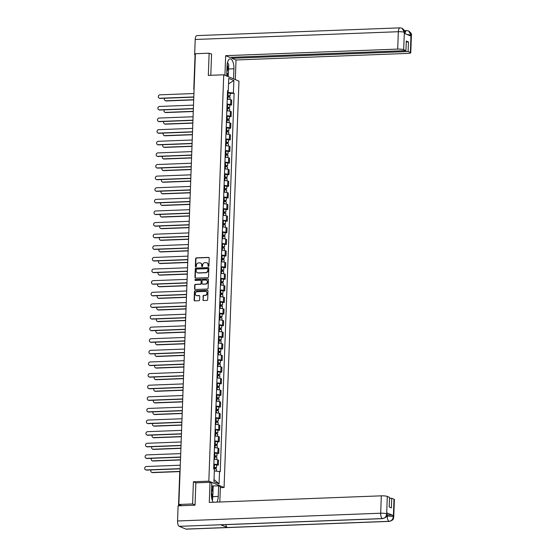 <?xml version="1.0" encoding="UTF-8"?>
<svg xmlns="http://www.w3.org/2000/svg" width="557" height="557" viewBox="0 0 557 557"><rect width="100%" height="100%" fill="white"/><g stroke="black" fill="none" stroke-linecap="round" stroke-linejoin="round"><path stroke-width="0.84" d="M208.436 266.385A0.522 0.466 -67.5 0 0 208.931 265.856L209.216 258.093A0.745 0.668 -67.5 0 0 208.569 257.39L196.356 257.856A0.745 0.668 -67.5 0 0 195.653 258.608L195.368 266.378A0.522 0.466 -67.5 0 0 196.322 266.337L196.356 265.334A2.374 2.137 -67.5 0 1 198.612 262.911L199.629 262.876A2.374 2.137 -67.5 0 1 201.711 265.132L201.676 266.135A0.522 0.466 -67.5 0 0 202.623 266.1L202.664 265.09A2.374 2.137 -67.5 0 1 204.92 262.674L205.937 262.632A2.374 2.137 -67.5 0 1 208.019 264.888L207.984 265.891A0.522 0.466 -67.5 0 0 208.436 266.385A0.522 0.466 -67.5 0 1 208.29 266.016L207.984 265.891M202.915 299.819A0.745 0.668 -67.5 0 0 203.563 300.529L206.988 300.397A0.745 0.668 -67.5 0 0 207.691 299.638L208.012 291.019A0.745 0.668 -67.5 0 0 207.357 290.308L195.152 290.775A0.745 0.668 -67.5 0 0 194.449 291.534L194.128 300.16A0.745 0.668 -67.5 0 0 194.783 300.864L198.919 300.703A0.745 0.668 -67.5 0 0 199.622 299.945L199.761 296.254A0.745 0.668 -67.5 0 0 199.107 295.551L197.06 295.628A1.984 1.782 -67.5 0 1 195.361 293.365A1.984 1.782 -67.5 0 1 197.199 291.722L205.234 291.415A1.984 1.782 -67.5 0 1 206.932 293.685A1.984 1.782 -67.5 0 1 205.094 295.321L203.751 295.377A0.745 0.668 -67.5 0 0 203.047 296.129L203.214 299.951A0.745 0.668 -67.5 0 0 203.465 300.522M208.826 481.171L193.418 481.763L192.604 503.946L178.853 504.475L195.382 53.723L209.133 53.194L208.318 75.383L223.726 74.791L208.826 481.171L224.067 487.5L238.967 81.12L223.726 74.791M207.824 277.665A0.745 0.668 -67.5 0 0 208.527 276.913L208.847 268.286A0.745 0.668 -67.5 0 0 208.193 267.583L195.987 268.049A0.745 0.668 -67.5 0 0 195.277 268.808L194.964 277.428A0.745 0.668 -67.5 0 0 195.618 278.131L207.824 277.665M208.429 279.649L208.109 288.275A0.745 0.668 -67.5 0 1 207.406 289.034L195.201 289.501A0.745 0.668 -67.5 0 1 194.546 288.791L194.685 285.1A0.745 0.668 -67.5 0 1 195.389 284.349L200.339 284.154A0.745 0.668 -67.5 0 0 201.042 283.402L201.133 280.951A0.745 0.668 -67.5 0 0 200.478 280.248L195.326 280.443A0.522 0.466 -67.5 0 1 195.368 279.419L207.775 278.946A0.745 0.668 -67.5 0 1 208.429 279.649M220.342 487.64L224.067 487.5M192.604 503.946L195.041 504.962M178.853 504.475L181.554 505.596L178.553 505.812M211.569 54.21L209.133 53.194M227.061 104.152A3.474 0.578 2.1 0 1 230.612 104.625L230.793 99.71A3.474 0.578 -177.9 0 0 227.242 99.243M230.793 99.71L231.726 100.1L231.545 105.008L229.797 105.078M230.612 104.625L231.545 105.008M229.373 116.692L231.12 116.629L231.294 111.713L230.368 111.323A3.474 0.578 -177.9 0 0 226.81 110.857M226.629 115.772A3.474 0.578 2.1 0 1 230.187 116.239L231.12 116.629M228.948 128.305L230.689 128.242L230.87 123.327L229.944 122.944A3.474 0.578 -177.9 0 0 226.386 122.47M226.205 127.386A3.474 0.578 2.1 0 1 229.763 127.852L230.689 128.242M228.523 139.925L230.264 139.856L230.445 134.94L229.519 134.557A3.474 0.578 -177.9 0 0 225.961 134.084M225.78 138.999A3.474 0.578 2.1 0 1 229.338 139.473L230.264 139.856M228.092 151.539L229.839 151.469L230.02 146.561L229.087 146.171A3.474 0.578 -177.9 0 0 225.536 145.704M225.355 150.613A3.474 0.578 2.1 0 1 228.906 151.086L229.839 151.469M227.667 163.152L229.414 163.09L229.595 158.174L228.662 157.784A3.474 0.578 -177.9 0 0 225.112 157.318M224.931 162.233A3.474 0.578 2.1 0 1 228.481 162.7L229.414 163.09M227.242 174.766L228.99 174.703L229.171 169.788L228.238 169.405A3.474 0.578 -177.9 0 0 224.68 168.931M224.506 173.847A3.474 0.578 2.1 0 1 228.057 174.313L228.99 174.703M226.817 186.386L228.565 186.317L228.739 181.401L227.813 181.018A3.474 0.578 -177.9 0 0 224.255 180.545M224.074 185.46A3.474 0.578 2.1 0 1 227.632 185.934L228.565 186.317M226.393 198L228.133 197.93L228.314 193.014L227.388 192.631A3.474 0.578 -177.9 0 0 223.83 192.165M223.649 197.074A3.474 0.578 2.1 0 1 227.207 197.547L228.133 197.93M225.961 209.613L227.709 209.543L227.89 204.635L226.964 204.245A3.474 0.578 -177.9 0 0 223.406 203.778M223.225 208.694A3.474 0.578 2.1 0 1 226.783 209.16L227.709 209.543M225.536 221.226L227.284 221.164L227.465 216.248L226.532 215.858A3.474 0.578 -177.9 0 0 222.981 215.392M222.8 220.307A3.474 0.578 2.1 0 1 226.351 220.774L227.284 221.164M225.112 232.84L226.859 232.777L227.04 227.862L226.107 227.479A3.474 0.578 -177.9 0 0 222.556 227.005M222.375 231.921A3.474 0.578 2.1 0 1 225.926 232.394L226.859 232.777M224.687 244.46L226.434 244.391L226.615 239.475L225.682 239.092A3.474 0.578 -177.9 0 0 222.125 238.619M221.951 243.534A3.474 0.578 2.1 0 1 225.501 244.008L226.434 244.391M224.262 256.074L226.003 256.004L226.184 251.096L225.258 250.706A3.474 0.578 -177.9 0 0 221.7 250.239M221.519 255.148A3.474 0.578 2.1 0 1 225.077 255.621L226.003 256.004M223.837 267.687L225.578 267.625L225.759 262.709L224.833 262.319A3.474 0.578 -177.9 0 0 221.275 261.853M221.094 266.768A3.474 0.578 2.1 0 1 224.652 267.235L225.578 267.625M223.406 279.301L225.153 279.238L225.334 274.322L224.401 273.94A3.474 0.578 -177.9 0 0 220.851 273.466M220.669 278.382A3.474 0.578 2.1 0 1 224.227 278.848L225.153 279.238M222.981 290.921L224.729 290.851L224.91 285.936L223.977 285.553A3.474 0.578 -177.9 0 0 220.426 285.08M220.245 289.995A3.474 0.578 2.1 0 1 223.796 290.469L224.729 290.851M222.556 302.535L224.304 302.465L224.485 297.556L223.552 297.166A3.474 0.578 -177.9 0 0 220.001 296.7M219.82 301.609A3.474 0.578 2.1 0 1 223.371 302.082L224.304 302.465M222.132 314.148L223.879 314.085L224.06 309.17L223.127 308.78A3.474 0.578 -177.9 0 0 219.569 308.313M219.395 313.229A3.474 0.578 2.1 0 1 222.946 313.695L223.879 314.085M221.707 325.761L223.448 325.699L223.629 320.783L222.703 320.4A3.474 0.578 -177.9 0 0 219.145 319.927M218.964 324.842A3.474 0.578 2.1 0 1 222.522 325.309L223.448 325.699M221.282 337.382L223.023 337.312L223.204 332.397L222.278 332.014A3.474 0.578 -177.9 0 0 218.72 331.54M218.539 336.456A3.474 0.578 2.1 0 1 222.097 336.929L223.023 337.312M220.851 348.995L222.598 348.926L222.779 344.01L221.846 343.627A3.474 0.578 -177.9 0 0 218.295 343.161M218.114 348.069A3.474 0.578 2.1 0 1 221.672 348.543L222.598 348.926M220.426 360.609L222.173 360.539L222.354 355.631L221.421 355.241A3.474 0.578 -177.9 0 0 217.871 354.774M217.69 359.69A3.474 0.578 2.1 0 1 221.24 360.156L222.173 360.539M220.001 372.222L221.749 372.16L221.93 367.244L220.997 366.854A3.474 0.578 -177.9 0 0 217.446 366.388M217.265 371.303A3.474 0.578 2.1 0 1 220.816 371.77L221.749 372.16M219.576 383.843L221.324 383.773L221.498 378.857L220.572 378.475A3.474 0.578 -177.9 0 0 217.014 378.001M216.84 382.917A3.474 0.578 2.1 0 1 220.391 383.39L221.324 383.773M219.152 395.456L220.892 395.386L221.073 390.471L220.147 390.088A3.474 0.578 -177.9 0 0 216.589 389.615M216.408 394.53A3.474 0.578 2.1 0 1 219.966 395.004L220.892 395.386M218.727 407.07L220.468 407L220.649 402.091L219.723 401.701A3.474 0.578 -177.9 0 0 216.165 401.235M215.984 406.144A3.474 0.578 2.1 0 1 219.542 406.617L220.468 407M218.295 418.683L220.043 418.62L220.224 413.705L219.291 413.315A3.474 0.578 -177.9 0 0 215.74 412.848M215.559 417.764A3.474 0.578 2.1 0 1 219.117 418.23L220.043 418.62M217.871 430.296L219.618 430.234L219.799 425.318L218.866 424.935A3.474 0.578 -177.9 0 0 215.315 424.462M215.134 429.377A3.474 0.578 2.1 0 1 218.685 429.844L219.618 430.234M217.446 441.917L219.193 441.847L219.374 436.932L218.441 436.549A3.474 0.578 -177.9 0 0 214.891 436.075M214.71 440.991A3.474 0.578 2.1 0 1 218.26 441.464L219.193 441.847M217.021 453.53L218.769 453.461L218.943 448.552L218.017 448.162A3.474 0.578 -177.9 0 0 214.459 447.696M214.278 452.604A3.474 0.578 2.1 0 1 217.836 453.078L218.769 453.461M216.596 465.144L218.337 465.081L218.518 460.166L217.592 459.776A3.474 0.578 -177.9 0 0 214.034 459.309M213.853 464.225A3.474 0.578 2.1 0 1 217.411 464.691L218.337 465.081M227.486 92.511L228.119 92.483L228.175 90.93M227.535 91.181L228.273 90.888L228.732 78.384L233.849 80.507L233.397 93.019L228.119 92.483M214.341 470.881L220.238 471.695L234.114 93.311L233.397 93.019M219.521 471.403L219.061 483.908L213.937 481.784L214.396 469.273L213.679 468.98L227.555 90.596L228.273 90.888M193.418 481.763L196.022 482.842M230.222 93.465L234.114 93.311M233.849 80.507L228.53 83.863M214.02 479.514L219.061 483.908M208.29 266.016L208.325 265.014A2.374 2.137 -67.5 0 0 206.912 262.848M200.604 263.092A2.374 2.137 -67.5 0 1 202.017 265.257L201.982 266.26A0.522 0.466 -67.5 0 0 202.114 266.629M208.966 257.515A0.745 0.668 -67.5 0 0 208.868 257.515L196.663 257.982A0.745 0.668 -67.5 0 0 195.96 258.733L195.674 266.504A0.522 0.466 -67.5 0 0 195.813 266.866M208.597 267.715A0.745 0.668 -67.5 0 0 208.499 267.708L196.287 268.175A0.745 0.668 -67.5 0 0 195.584 268.934L195.27 277.553A0.745 0.668 -67.5 0 0 195.521 278.131M207.865 269.128A0.522 0.466 -67.5 0 0 207.406 268.634L196.691 269.045A0.522 0.466 -67.5 0 0 196.203 269.574L196.161 270.632A2.374 2.137 -67.5 0 0 198.243 272.888L205.568 272.61A2.374 2.137 -67.5 0 0 207.824 270.187L208.172 269.254A0.522 0.466 -67.5 0 0 207.726 268.759M197.575 272.798A2.374 2.137 -67.5 0 0 198.55 273.014L198.243 272.888M208.172 269.254L208.13 270.312A2.374 2.137 -67.5 0 1 205.874 272.735L198.55 273.014M200.882 280.38A0.745 0.668 -67.5 0 1 201.439 281.076L201.349 283.527A0.745 0.668 -67.5 0 1 200.645 284.286L195.695 284.474A0.745 0.668 -67.5 0 0 194.985 285.226L194.853 288.923A0.745 0.668 -67.5 0 0 195.103 289.494M208.179 279.078A0.745 0.668 -67.5 0 0 208.081 279.071L195.667 279.544A0.522 0.466 -67.5 0 0 195.312 280.443M205.477 283.959A1.984 1.782 -67.5 0 0 206.306 280.171A1.984 1.782 -67.5 0 0 205.617 280.053L202.79 280.157A0.745 0.668 -67.5 0 0 202.08 280.916L201.996 283.367A0.745 0.668 -67.5 0 0 202.644 284.07L205.784 284.084A1.984 1.782 -67.5 0 0 206.459 280.241M202.546 284.063A0.745 0.668 -67.5 0 0 202.95 284.195L202.644 284.07M205.784 284.084L202.95 284.195M206.076 291.61A1.984 1.782 -67.5 0 1 205.401 295.447L204.057 295.502A0.745 0.668 -67.5 0 0 203.354 296.261L203.214 299.951M196.524 295.565A1.984 1.782 -67.5 0 0 197.359 295.76L197.06 295.628M199.51 295.683A0.745 0.668 -67.5 0 0 199.413 295.676L197.359 295.76M207.761 290.441A0.745 0.668 -67.5 0 0 207.664 290.434L195.458 290.9A0.745 0.668 -67.5 0 0 194.755 291.659L194.435 300.286A0.745 0.668 -67.5 0 0 194.685 300.857M227.326 96.827L230.083 97.231L229.999 99.494M227.367 95.727L229.15 95.929L228.607 96.048L228.579 96.862M164.656 98.248A1.741 1.567 -67.5 0 0 165.923 100.782L193.697 99.724M227.374 95.567L230.132 95.964L229.004 96.208L228.983 96.897M227.472 92.887L230.229 93.284L230.132 95.964M193.69 99.898L166.32 100.949A1.741 1.567 112.5 0 1 165.721 100.838L165.325 100.678M228.621 95.769L229.004 96.208M193.787 97.134L160.228 98.415A1.741 1.567 112.5 0 1 159.622 98.31L159.225 98.143A1.741 1.567 -67.5 0 0 159.831 98.255L193.794 96.953M193.92 93.527L159.956 94.829A1.741 1.567 -67.5 0 0 159.225 98.143M226.901 108.448L229.658 108.845L229.575 111.108M226.943 107.348L228.725 107.543L228.182 107.661L228.154 108.476M164.231 109.861A1.741 1.567 -67.5 0 0 165.499 112.396L193.272 111.337M226.95 107.181L229.707 107.578L228.579 107.821L228.558 108.518M227.047 104.5L229.804 104.897L229.707 107.578M193.265 111.518L165.895 112.563A1.741 1.567 112.5 0 1 165.297 112.451L164.9 112.291M228.196 107.383L228.579 107.821M226.476 120.061L229.233 120.458L229.15 122.728M226.518 118.961L228.3 119.156L227.757 119.275L227.729 120.096M163.807 121.475A1.741 1.567 -67.5 0 0 165.074 124.009L192.84 122.951M226.525 118.794L229.282 119.191L228.154 119.442L228.126 120.131M226.622 116.114L229.38 116.51L229.282 119.191M192.833 123.132L165.471 124.176A1.741 1.567 112.5 0 1 164.865 124.072L164.468 123.905M227.771 118.996L228.154 119.442M228.565 68.984L233.926 68.783A8.501 3.433 87.8 0 0 230.166 58.861A8.501 3.433 87.8 0 0 227.061 65.935L226.692 76.024M233.926 68.783L233.55 78.871M235.305 79.602L236.029 59.975L231.928 58.276L408.107 51.543L410.384 52.483L410.989 34.98L410.906 36.073L404.347 33.35L404.361 32.229L403.672 49.705A4.533 0.759 -177.9 0 0 397.698 49.1L398.339 31.714L195.208 39.477L194.651 54.628L195.347 54.607M231.963 57.294L231.928 58.276M406.262 42.019L408.462 41.935L406.297 41.037L405.942 50.645L229.763 57.378L225.662 55.679L397.698 49.1M224.937 75.299L225.662 55.679M236.029 59.975L408.065 53.402A4.533 0.759 -177.9 0 0 410.767 52.811A4.533 0.759 -177.9 0 0 410.384 52.483M195.208 39.477A4.651 1.873 -92.2 0 1 196.906 35.613L400.03 27.85A4.651 1.873 -92.2 0 0 398.339 31.714A4.533 0.759 2.1 0 1 404.312 32.32M195.34 54.913L194.651 54.628M405.942 50.645L403.672 49.705M408.462 41.935L408.107 51.543M211.075 54.001L211.576 53.98L210.797 75.286M227.709 62.753A8.501 3.433 87.8 0 0 227.569 62.321M228.321 72.842L228.182 76.643M227.695 76.441L227.813 73.329M407.063 34.478L410.941 35.07M405.03 33.636A4.651 1.873 -92.2 0 1 406.666 30.6L408.566 30.941L410.989 34.973M400.03 27.85L402.008 28.219L404.361 32.222M382.715 518.637A4.651 1.873 -92.2 0 1 382.387 518.574C384.922 518.219 386.356 516.673 386.683 513.951L387.115 514.174C386.126 515.441 388.758 516.527 382.715 518.637L221.045 524.812A4.651 1.873 -92.2 0 1 220.711 524.757L179.257 526.337A4.651 1.873 -92.2 0 1 177.551 520.983L178.108 505.833L195.034 505.185L195.855 482.849L210.017 482.306L211.771 483.03L211.382 493.606A8.501 3.433 87.8 0 0 213.24 502.261M216.931 502.115A8.501 3.433 87.8 0 0 218.24 496.454L218.629 485.878L220.384 486.609L219.82 502.003M210.017 482.306L209.279 502.407L381.315 495.834A4.533 0.759 2.1 0 1 387.289 496.433L389.566 497.38L389.211 506.981L391.376 507.88L391.731 498.278L394.001 499.218A4.533 0.759 2.1 0 1 394.384 499.545L393.75 516.931A4.533 0.759 -177.9 0 0 393.36 516.604L394.001 499.218M211.66 485.927L218.629 485.878M393.75 516.931C393.151 517.648 394.85 519.82 389.35 521.387L186.219 529.15A4.651 1.873 -92.2 0 1 185.871 529.087L227.326 527.5A4.651 1.873 -92.2 0 1 225.822 524.631M179.257 526.337L185.871 529.087M177.551 520.983L380.682 513.22A4.651 1.873 -92.2 0 0 382.387 518.574L220.711 524.757L227.326 527.5L389.002 521.324C391.536 520.969 392.97 519.423 393.312 516.694L393.36 516.604M387.018 514.981L387.345 514.967A4.533 0.759 2.1 0 1 393.326 515.566L386.767 512.844A4.533 0.759 2.1 0 1 387.15 513.171L387.115 514.174M391.731 498.278L389.524 498.362M213.171 486.087L212.948 492.193M212.482 491.302L212.683 485.885M227.541 62.426L228.725 64.703L228.433 72.744L226.755 74.325M226.845 71.797A4.909 1.984 87.8 0 0 227.172 64.466M211.535 489.471L213.039 492.374L212.44 500.708M211.723 498.167A4.909 1.984 87.8 0 0 211.437 491.998M193.363 108.747L159.796 110.028A1.741 1.567 112.5 0 1 159.198 109.924L158.801 109.757A1.741 1.567 -67.5 0 0 159.406 109.868L193.37 108.566M193.495 105.141L159.532 106.443A1.741 1.567 -67.5 0 0 158.801 109.757M192.938 120.361L159.372 121.649A1.741 1.567 112.5 0 1 158.773 121.537L158.376 121.377A1.741 1.567 -67.5 0 0 158.975 121.482L192.945 120.187M193.07 116.761L159.1 118.056A1.741 1.567 -67.5 0 0 158.376 121.377M226.051 131.675L228.809 132.072L228.725 134.341M226.086 130.575L227.876 130.77L227.333 130.888L227.305 131.71M163.375 133.095A1.741 1.567 -67.5 0 0 164.649 135.63L192.416 134.564M226.093 130.408L228.857 130.804L227.729 131.055L227.702 131.744M226.191 127.727L228.955 128.124L228.857 130.804M192.409 134.745L165.046 135.79A1.741 1.567 112.5 0 1 164.44 135.685L164.043 135.518M227.34 130.617L227.729 131.055M225.627 143.288L228.384 143.685L228.3 145.955M225.662 142.188L227.444 142.383L226.908 142.501L226.873 143.323M162.95 144.709A1.741 1.567 -67.5 0 0 164.224 147.243L191.991 146.185M225.669 142.021L228.426 142.425L227.305 142.669L227.277 143.358M225.766 139.347L228.523 139.744L228.426 142.425M191.984 146.359L164.621 147.41A1.741 1.567 112.5 0 1 164.016 147.299L163.619 147.139M226.915 142.23L227.305 142.669M225.195 154.909L227.959 155.306L227.876 157.568M225.237 153.809L227.019 154.004L226.483 154.122L226.448 154.937M162.526 156.322A1.741 1.567 -67.5 0 0 163.8 158.856L191.566 157.798M225.244 153.641L228.001 154.038L226.873 154.282L226.852 154.971M225.341 150.961L228.098 151.358L228.001 154.038M191.559 157.979L164.197 159.024A1.741 1.567 112.5 0 1 163.591 158.912L163.194 158.752M226.49 153.843L226.873 154.282M192.513 131.981L158.947 133.262A1.741 1.567 112.5 0 1 158.341 133.158L157.951 132.991A1.741 1.567 -67.5 0 0 158.55 133.095L192.52 131.8M192.645 128.375L158.675 129.67A1.741 1.567 -67.5 0 0 157.951 132.991M192.088 143.595L158.522 144.876A1.741 1.567 112.5 0 1 157.916 144.771L157.52 144.604A1.741 1.567 -67.5 0 0 158.125 144.716L192.095 143.414M192.221 139.988L158.251 141.29A1.741 1.567 -67.5 0 0 157.52 144.604M191.657 155.208L158.097 156.489A1.741 1.567 112.5 0 1 157.492 156.385L157.095 156.218A1.741 1.567 -67.5 0 0 157.701 156.329L191.664 155.027M191.789 151.601L157.826 152.903A1.741 1.567 -67.5 0 0 157.095 156.218M224.77 166.522L227.528 166.919L227.444 169.189M224.812 165.422L226.595 165.617L226.051 165.735L226.024 166.55M162.101 167.935A1.741 1.567 -67.5 0 0 163.368 170.47L191.142 169.412M224.819 165.255L227.576 165.652L226.448 165.902L226.427 166.592M224.917 162.574L227.674 162.971L227.576 165.652M191.135 169.593L163.765 170.637A1.741 1.567 112.5 0 1 163.166 170.533L162.769 170.365M226.065 165.457L226.448 165.902M191.232 166.822L157.673 168.11A1.741 1.567 112.5 0 1 157.067 167.998L156.67 167.838A1.741 1.567 -67.5 0 0 157.276 167.942L191.239 166.647M191.364 163.222L157.401 164.517A1.741 1.567 -67.5 0 0 156.67 167.838M224.346 178.136L227.103 178.532L227.019 180.802M224.387 177.035L226.17 177.23L225.627 177.349L225.599 178.17M161.676 179.556A1.741 1.567 -67.5 0 0 162.943 182.09L190.71 181.025M224.394 176.868L227.152 177.265L226.024 177.516L226.003 178.205M224.492 174.188L227.249 174.585L227.152 177.265M190.71 181.206L163.34 182.25A1.741 1.567 112.5 0 1 162.741 182.146L162.345 181.979M225.641 177.07L226.024 177.516M190.807 178.442L157.241 179.723A1.741 1.567 112.5 0 1 156.642 179.612L156.245 179.451A1.741 1.567 -67.5 0 0 156.844 179.556L190.814 178.261M190.94 174.835L156.977 176.13A1.741 1.567 -67.5 0 0 156.245 179.451M223.921 189.749L226.678 190.146L226.595 192.416M223.963 188.649L225.745 188.844L225.202 188.962L225.174 189.784M161.245 191.169A1.741 1.567 -67.5 0 0 162.519 193.704L190.285 192.638M223.97 188.482L226.727 188.886L225.599 189.129L225.571 189.819M224.067 185.801L226.824 186.205L226.727 188.886M190.278 192.819L162.916 193.864A1.741 1.567 112.5 0 1 162.31 193.759L161.913 193.592M225.209 188.691L225.599 189.129M190.383 190.055L156.816 191.336A1.741 1.567 112.5 0 1 156.218 191.232L155.821 191.065A1.741 1.567 -67.5 0 0 156.42 191.169L190.39 189.874M190.515 186.449L156.545 187.751A1.741 1.567 -67.5 0 0 155.821 191.065M223.496 201.362L226.253 201.766L226.17 204.029M223.531 200.269L225.313 200.464L224.777 200.583L224.75 201.397M160.82 202.783A1.741 1.567 -67.5 0 0 162.094 205.317L189.86 204.259M223.538 200.102L226.295 200.499L225.174 200.743L225.146 201.432M223.636 197.422L226.4 197.819L226.295 200.499M189.853 204.44L162.491 205.484A1.741 1.567 112.5 0 1 161.885 205.373L161.488 205.213M224.784 200.304L225.174 200.743M189.958 201.669L156.392 202.95A1.741 1.567 112.5 0 1 155.786 202.845L155.389 202.678A1.741 1.567 -67.5 0 0 155.995 202.79L189.965 201.488M190.09 198.062L156.12 199.364A1.741 1.567 -67.5 0 0 155.389 202.678M223.072 212.983L225.829 213.38L225.745 215.643M223.106 211.883L224.889 212.078L224.353 212.196L224.318 213.011M160.395 214.396A1.741 1.567 -67.5 0 0 161.669 216.931L189.436 215.872M223.113 211.716L225.87 212.113L224.75 212.363L224.722 213.053M223.211 209.035L225.968 209.432L225.87 212.113M189.429 216.053L162.066 217.098A1.741 1.567 112.5 0 1 161.46 216.993L161.064 216.826M224.36 211.918L224.75 212.363M222.64 224.596L225.397 224.993L225.32 227.263M222.682 223.496L224.464 223.691L223.928 223.81L223.893 224.631M159.97 226.01A1.741 1.567 -67.5 0 0 161.245 228.551L189.011 227.486M222.689 223.329L225.446 223.726L224.318 223.977L224.297 224.666M222.786 220.649L225.543 221.045L225.446 223.726M189.004 227.667L161.634 228.711A1.741 1.567 112.5 0 1 161.036 228.607L160.639 228.44M223.935 223.531L224.318 223.977M222.215 236.21L224.972 236.607L224.889 238.876M222.257 235.11L224.039 235.305L223.496 235.423L223.468 236.245M159.546 237.63A1.741 1.567 -67.5 0 0 160.813 240.164L188.586 239.099M222.264 234.943L225.021 235.339L223.893 235.59L223.872 236.279M222.361 232.262L225.119 232.666L225.021 235.339M188.579 239.28L161.21 240.325A1.741 1.567 112.5 0 1 160.611 240.22L160.214 240.053M223.51 235.151L223.893 235.59M221.79 247.823L224.548 248.227L224.464 250.49M221.832 246.723L223.615 246.925L223.072 247.043L223.044 247.858M159.121 249.244A1.741 1.567 -67.5 0 0 160.388 251.778L188.155 250.72M221.839 246.563L224.596 246.96L223.468 247.204L223.441 247.893M221.937 243.882L224.694 244.279L224.596 246.96M188.155 250.894L160.785 251.945A1.741 1.567 112.5 0 1 160.179 251.834L159.789 251.673M223.085 246.765L223.468 247.204M221.366 259.444L224.123 259.841L224.039 262.103M221.407 258.344L223.19 258.539L222.647 258.657L222.619 259.471M158.689 260.857A1.741 1.567 -67.5 0 0 159.963 263.391L187.73 262.333M221.407 258.176L224.172 258.573L223.044 258.817L223.016 259.513M221.512 255.496L224.269 255.893L224.172 258.573M187.723 262.514L160.36 263.558A1.741 1.567 112.5 0 1 159.755 263.447L159.358 263.287M222.654 258.378L223.044 258.817M220.941 271.057L223.698 271.454L223.615 273.724M220.976 269.957L222.758 270.152L222.222 270.27L222.194 271.092M158.265 272.47A1.741 1.567 -67.5 0 0 159.539 275.005L187.305 273.947M220.983 269.79L223.74 270.187L222.619 270.437L222.591 271.127M221.08 267.109L223.844 267.506L223.74 270.187M187.298 274.128L159.936 275.172A1.741 1.567 112.5 0 1 159.33 275.067L158.933 274.9M222.229 269.992L222.619 270.437M189.533 213.282L155.967 214.57A1.741 1.567 112.5 0 1 155.361 214.459L154.964 214.299A1.741 1.567 -67.5 0 0 155.57 214.403L189.54 213.101M189.665 209.683L155.695 210.978A1.741 1.567 -67.5 0 0 154.964 214.299M189.102 224.903L155.542 226.184A1.741 1.567 112.5 0 1 154.937 226.072L154.54 225.912A1.741 1.567 -67.5 0 0 155.145 226.017L189.108 224.722M189.234 221.296L155.271 222.591A1.741 1.567 -67.5 0 0 154.54 225.912M188.677 236.516L155.118 237.797A1.741 1.567 112.5 0 1 154.512 237.693L154.115 237.526A1.741 1.567 -67.5 0 0 154.721 237.63L188.684 236.335M188.809 232.91L154.846 234.205A1.741 1.567 -67.5 0 0 154.115 237.526M188.252 248.13L154.686 249.411A1.741 1.567 112.5 0 1 154.087 249.306L153.69 249.139A1.741 1.567 -67.5 0 0 154.289 249.251L188.259 247.949M188.384 244.523L154.414 245.825A1.741 1.567 -67.5 0 0 153.69 249.139M187.827 259.743L154.261 261.024A1.741 1.567 112.5 0 1 153.662 260.92L153.266 260.753A1.741 1.567 -67.5 0 0 153.864 260.864L187.834 259.562M187.96 256.136L153.99 257.438A1.741 1.567 -67.5 0 0 153.266 260.753M187.403 271.356L153.836 272.645A1.741 1.567 112.5 0 1 153.231 272.533L152.834 272.373A1.741 1.567 -67.5 0 0 153.44 272.477L187.41 271.182M187.535 267.757L153.565 269.052A1.741 1.567 -67.5 0 0 152.834 272.373M220.509 282.671L223.273 283.067L223.19 285.337M220.551 281.57L222.334 281.765L221.797 281.884L221.763 282.705M157.84 284.091A1.741 1.567 -67.5 0 0 159.114 286.625L186.88 285.56M220.558 281.403L223.315 281.8L222.194 282.051L222.166 282.74M220.656 278.723L223.413 279.12L223.315 281.8M186.874 285.741L159.511 286.785A1.741 1.567 112.5 0 1 158.905 286.681L158.508 286.514M221.804 281.612L222.194 282.051M186.978 282.977L153.412 284.258A1.741 1.567 112.5 0 1 152.806 284.154L152.409 283.986A1.741 1.567 -67.5 0 0 153.015 284.091L186.985 282.796M187.11 279.37L153.14 280.665A1.741 1.567 -67.5 0 0 152.409 283.986M220.085 294.284L222.842 294.681L222.765 296.951M220.126 293.184L221.909 293.379L221.373 293.504L221.338 294.319M157.415 295.704A1.741 1.567 -67.5 0 0 158.689 298.239L186.456 297.18M220.133 293.024L222.891 293.421L221.763 293.664L221.742 294.354M220.231 290.343L222.988 290.74L222.891 293.421M186.449 297.354L159.079 298.406A1.741 1.567 112.5 0 1 158.48 298.294L158.084 298.134M221.38 293.226L221.763 293.664M186.546 294.59L152.987 295.871A1.741 1.567 112.5 0 1 152.381 295.767L151.984 295.6A1.741 1.567 -67.5 0 0 152.59 295.711L186.553 294.409M186.679 290.984L152.715 292.286A1.741 1.567 -67.5 0 0 151.984 295.6M219.66 305.904L222.417 306.301L222.334 308.564M219.702 304.804L221.484 304.999L220.941 305.118L220.913 305.932M156.99 307.318A1.741 1.567 -67.5 0 0 158.258 309.852L186.031 308.794M219.709 304.637L222.466 305.034L221.338 305.278L221.317 305.967M219.806 301.957L222.563 302.354L222.466 305.034M186.024 308.975L158.654 310.019A1.741 1.567 112.5 0 1 158.056 309.908L157.659 309.748M220.955 304.839L221.338 305.278M186.122 306.204L152.562 307.485A1.741 1.567 112.5 0 1 151.957 307.38L151.56 307.213A1.741 1.567 -67.5 0 0 152.165 307.325L186.129 306.023M186.254 302.597L152.291 303.899A1.741 1.567 -67.5 0 0 151.56 307.213M219.235 317.518L221.992 317.915L221.909 320.184M219.277 316.418L221.059 316.613L220.516 316.731L220.488 317.546M156.566 318.931A1.741 1.567 -67.5 0 0 157.833 321.466L185.599 320.407M219.284 316.251L222.041 316.648L220.913 316.898L220.885 317.587M219.381 313.57L222.139 313.967L222.041 316.648M185.592 320.588L158.23 321.633A1.741 1.567 112.5 0 1 157.624 321.528L157.234 321.361M220.53 316.453L220.913 316.898M185.697 317.817L152.131 319.105A1.741 1.567 112.5 0 1 151.532 318.994L151.135 318.834A1.741 1.567 -67.5 0 0 151.734 318.938L185.704 317.643M185.829 314.218L151.859 315.513A1.741 1.567 -67.5 0 0 151.135 318.834M218.81 329.131L221.568 329.528L221.484 331.798M218.852 328.031L220.635 328.226L220.092 328.345L220.064 329.166M156.134 330.552A1.741 1.567 -67.5 0 0 157.408 333.086L185.175 332.021M218.852 327.864L221.616 328.261L220.488 328.512L220.461 329.201M218.957 325.184L221.714 325.58L221.616 328.261M185.168 332.202L157.805 333.246A1.741 1.567 112.5 0 1 157.199 333.142L156.802 332.975M220.099 328.073L220.488 328.512M185.272 329.438L151.706 330.719A1.741 1.567 112.5 0 1 151.107 330.607L150.71 330.447A1.741 1.567 -67.5 0 0 151.309 330.552L185.279 329.257M185.404 325.831L151.434 327.126A1.741 1.567 -67.5 0 0 150.71 330.447M218.386 340.745L221.143 341.142L221.059 343.411M218.421 339.645L220.203 339.84L219.667 339.958L219.639 340.78M155.709 342.165A1.741 1.567 -67.5 0 0 156.983 344.699L184.75 343.634M218.428 339.478L221.185 339.881L220.064 340.125L220.036 340.814M218.525 336.797L221.289 337.201L221.185 339.881M184.743 343.815L157.38 344.86A1.741 1.567 112.5 0 1 156.775 344.755L156.378 344.588M219.674 339.686L220.064 340.125M184.847 341.051L151.281 342.332A1.741 1.567 112.5 0 1 150.675 342.228L150.279 342.061A1.741 1.567 -67.5 0 0 150.884 342.165L184.854 340.87M184.98 337.445L151.01 338.747A1.741 1.567 -67.5 0 0 150.279 342.061M217.954 352.358L220.718 352.762L220.635 355.025M217.996 351.265L219.778 351.46L219.242 351.578L219.207 352.393M155.285 353.779A1.741 1.567 -67.5 0 0 156.559 356.313L184.325 355.255M218.003 351.098L220.76 351.495L219.639 351.739L219.611 352.428M218.1 348.417L220.857 348.814L220.76 351.495M184.318 355.436L156.956 356.48A1.741 1.567 112.5 0 1 156.35 356.369L155.953 356.208M219.249 351.3L219.639 351.739M184.423 352.665L150.856 353.946A1.741 1.567 112.5 0 1 150.251 353.841L149.854 353.674A1.741 1.567 -67.5 0 0 150.46 353.786L184.423 352.484M184.555 349.058L150.585 350.36A1.741 1.567 -67.5 0 0 149.854 353.674M217.529 363.979L220.287 364.375L220.203 366.638M217.571 362.879L219.354 363.073L218.81 363.192L218.783 364.006M154.86 365.392A1.741 1.567 -67.5 0 0 156.134 367.926L183.901 366.868M217.578 362.711L220.335 363.108L219.207 363.359L219.186 364.048M217.676 360.031L220.433 360.428L220.335 363.108M183.894 367.049L156.524 368.093A1.741 1.567 112.5 0 1 155.925 367.989L155.528 367.822M218.824 362.913L219.207 363.359M183.991 364.278L150.432 365.566A1.741 1.567 112.5 0 1 149.826 365.455L149.429 365.295A1.741 1.567 -67.5 0 0 150.035 365.399L183.998 364.097M184.123 360.678L150.16 361.973A1.741 1.567 -67.5 0 0 149.429 365.295M217.105 375.592L219.862 375.989L219.778 378.259M217.146 374.492L218.929 374.687L218.386 374.805L218.358 375.627M154.435 377.005A1.741 1.567 -67.5 0 0 155.702 379.547L183.476 378.482M217.153 374.325L219.911 374.722L218.783 374.972L218.762 375.662M217.251 371.644L220.008 372.041L219.911 374.722M183.469 378.663L156.099 379.707A1.741 1.567 112.5 0 1 155.5 379.602L155.104 379.435M218.4 374.527L218.783 374.972M183.566 375.898L150 377.18A1.741 1.567 112.5 0 1 149.401 377.068L149.004 376.908A1.741 1.567 -67.5 0 0 149.61 377.012L183.573 375.717M183.699 372.292L149.736 373.587A1.741 1.567 -67.5 0 0 149.004 376.908M216.68 387.206L219.437 387.602L219.354 389.872M216.722 386.105L218.504 386.3L217.961 386.419L217.933 387.24M154.011 388.626A1.741 1.567 -67.5 0 0 155.278 391.16L183.044 390.095M216.729 385.938L219.486 386.342L218.358 386.586L218.33 387.275M216.826 383.258L219.583 383.662L219.486 386.342M183.037 390.276L155.675 391.32A1.741 1.567 112.5 0 1 155.069 391.216L154.679 391.049M217.975 386.147L218.358 386.586M183.142 387.512L149.575 388.793A1.741 1.567 112.5 0 1 148.977 388.689L148.58 388.521A1.741 1.567 -67.5 0 0 149.179 388.626L183.149 387.331M183.274 383.905L149.304 385.2A1.741 1.567 -67.5 0 0 148.58 388.521M216.255 398.819L219.012 399.223L218.929 401.486M216.297 397.719L218.079 397.921L217.536 398.039L217.508 398.854M153.579 400.239A1.741 1.567 -67.5 0 0 154.853 402.774L182.619 401.715M216.297 397.559L219.061 397.956L217.933 398.199L217.905 398.889M216.401 394.878L219.159 395.275L219.061 397.956M182.612 401.889L155.25 402.941A1.741 1.567 112.5 0 1 154.644 402.829L154.247 402.669M217.543 397.761L217.933 398.199M182.717 399.125L149.151 400.406A1.741 1.567 112.5 0 1 148.545 400.302L148.155 400.135A1.741 1.567 -67.5 0 0 148.754 400.246L182.724 398.944M182.849 395.519L148.879 396.821A1.741 1.567 -67.5 0 0 148.155 400.135M215.831 410.439L218.588 410.836L218.504 413.099M215.865 409.339L217.648 409.534L217.112 409.653L217.077 410.467M153.154 411.853A1.741 1.567 -67.5 0 0 154.428 414.387L182.195 413.329M215.872 409.172L218.629 409.569L217.508 409.813L217.481 410.509M215.97 406.492L218.734 406.889L218.629 409.569M182.188 413.51L154.825 414.554A1.741 1.567 112.5 0 1 154.219 414.443L153.823 414.283M217.119 409.374L217.508 409.813M182.292 410.739L148.726 412.02A1.741 1.567 112.5 0 1 148.12 411.915L147.723 411.748A1.741 1.567 -67.5 0 0 148.329 411.86L182.299 410.558M182.424 407.139L148.454 408.434A1.741 1.567 -67.5 0 0 147.723 411.748M215.399 422.053L218.163 422.45L218.079 424.719M215.441 420.953L217.223 421.148L216.687 421.266L216.652 422.088M152.729 423.466A1.741 1.567 -67.5 0 0 154.004 426.001L181.77 424.942M215.448 420.786L218.205 421.183L217.084 421.433L217.056 422.122M215.545 418.105L218.302 418.502L218.205 421.183M181.763 425.123L154.4 426.168A1.741 1.567 112.5 0 1 153.795 426.063L153.398 425.896M216.694 420.988L217.084 421.433M181.867 422.352L148.301 423.64A1.741 1.567 112.5 0 1 147.696 423.529L147.299 423.369A1.741 1.567 -67.5 0 0 147.904 423.473L181.867 422.178M182 418.753L148.03 420.048A1.741 1.567 -67.5 0 0 147.299 423.369M214.974 433.666L217.731 434.063L217.648 436.333M215.016 432.566L216.798 432.761L216.255 432.88L216.227 433.701M152.305 435.087A1.741 1.567 -67.5 0 0 153.572 437.621L181.345 436.556M215.023 432.399L217.78 432.796L216.652 433.047L216.631 433.736M215.12 429.719L217.878 430.115L217.78 432.796M181.338 436.737L153.969 437.781A1.741 1.567 112.5 0 1 153.37 437.677L152.973 437.51M216.269 432.608L216.652 433.047M181.436 433.973L147.877 435.254A1.741 1.567 112.5 0 1 147.271 435.149L146.874 434.982A1.741 1.567 -67.5 0 0 147.48 435.087L181.443 433.792M181.568 430.366L147.605 431.661A1.741 1.567 -67.5 0 0 146.874 434.982M214.549 445.28L217.307 445.677L217.223 447.946M214.591 444.18L216.374 444.375L215.831 444.5L215.803 445.315M151.88 446.7A1.741 1.567 -67.5 0 0 153.147 449.234L180.921 448.176M214.598 444.02L217.355 444.416L216.227 444.66L216.207 445.349M214.696 441.339L217.453 441.736L217.355 444.416M180.914 448.35L153.544 449.402A1.741 1.567 112.5 0 1 152.945 449.29L152.548 449.13M215.844 444.221L216.227 444.66M181.011 445.586L147.445 446.867A1.741 1.567 112.5 0 1 146.846 446.763L146.449 446.596A1.741 1.567 -67.5 0 0 147.055 446.707L181.018 445.405M181.143 441.979L147.18 443.281A1.741 1.567 -67.5 0 0 146.449 446.596M214.125 456.9L216.882 457.297L216.798 459.56M214.167 455.8L215.949 455.995L215.406 456.113L215.378 456.928M151.455 458.314A1.741 1.567 -67.5 0 0 152.722 460.848L180.489 459.79M214.173 455.633L216.931 456.03L215.803 456.274L215.775 456.963M214.271 452.952L217.028 453.349L216.931 456.03M180.482 459.971L153.119 461.015A1.741 1.567 112.5 0 1 152.514 460.904L152.117 460.743M215.42 455.835L215.803 456.274M180.586 457.2L147.02 458.481A1.741 1.567 112.5 0 1 146.421 458.376L146.025 458.209A1.741 1.567 -67.5 0 0 146.623 458.32L180.593 457.019M180.719 453.593L146.749 454.895A1.741 1.567 -67.5 0 0 146.025 458.209M213.7 468.514L216.457 468.91L216.374 471.083M213.742 467.414L215.524 467.608L214.981 467.727L214.953 468.541M151.024 469.927A1.741 1.567 -67.5 0 0 152.298 472.461L179.967 471.41M213.742 467.246L216.506 467.643L215.378 467.894L215.35 468.583M213.846 464.566L216.603 464.963L216.506 467.643M179.876 471.591L152.695 472.628A1.741 1.567 112.5 0 1 152.089 472.524L151.692 472.357M214.988 467.448L215.378 467.894M180.162 468.813L146.595 470.101A1.741 1.567 112.5 0 1 145.99 469.99L145.6 469.829A1.741 1.567 -67.5 0 0 146.199 469.934L180.169 468.639M180.294 465.213L146.324 466.508A1.741 1.567 -67.5 0 0 145.6 469.829M217.836 453.078L218.017 448.162M218.26 441.464L218.441 436.549M218.685 429.844L218.866 424.935M219.117 418.23L219.291 413.315M219.542 406.617L219.723 401.701M219.966 395.004L220.147 390.088M220.391 383.39L220.572 378.475M220.816 371.77L220.997 366.854M221.24 360.156L221.421 355.241M221.672 348.543L221.846 343.627M222.097 336.929L222.278 332.014M222.522 325.309L222.703 320.4M222.946 313.695L223.127 308.78M223.371 302.082L223.552 297.166M223.796 290.469L223.977 285.553M224.227 278.848L224.401 273.94M224.652 267.235L224.833 262.319M225.077 255.621L225.258 250.706M225.501 244.008L225.682 239.092M225.926 232.394L226.107 227.479M226.351 220.774L226.532 215.858M226.783 209.16L226.964 204.245M227.207 197.547L227.388 192.631M227.632 185.934L227.813 181.018M228.057 174.313L228.238 169.405M228.481 162.7L228.662 157.784M228.906 151.086L229.087 146.171M229.338 139.473L229.519 134.557M229.763 127.852L229.944 122.944M230.187 116.239L230.368 111.323M217.411 464.691L217.592 459.776M179.445 504.719L179.41 505.672M227.917 96.834L227.827 99.257M228.064 92.887L227.966 95.567M166.32 100.949L165.923 100.782M159.831 98.255L160.228 98.415M227.493 108.448L227.402 110.878M227.632 104.507L227.535 107.188M165.895 112.563L165.499 112.396M227.068 120.068L226.978 122.491M227.207 116.121L227.11 118.801M165.471 124.176L165.074 124.009M408.566 30.941C410.975 32.724 411.915 34.214 411.4 35.425A4.533 0.759 -177.9 0 0 411.017 35.098M402.008 28.219C404.326 29.953 405.245 31.436 404.772 32.675L404.389 32.348M393.326 515.566L393.312 516.694M387.289 496.433L386.683 513.944M386.732 513.853L386.767 512.844M386.655 513.819A4.533 0.759 2.1 0 0 380.682 513.22L381.315 495.834M386.683 515.998L387.31 515.97L387.345 514.967M212.885 496.656L218.24 496.454M389.35 521.387A4.651 1.873 -92.2 0 1 389.002 521.324A4.651 1.873 -92.2 0 1 387.31 515.97L393.284 516.569M159.406 109.868L159.796 110.028M158.975 121.482L159.372 121.649M226.636 131.682L226.553 134.105M226.783 127.734L226.685 130.415M165.046 135.79L164.649 135.63M226.212 143.295L226.121 145.718M226.358 139.347L226.26 142.028M164.621 147.41L164.224 147.243M225.787 154.909L225.696 157.332M225.933 150.968L225.836 153.648M164.197 159.024L163.8 158.856M158.55 133.095L158.947 133.262M158.125 144.716L158.522 144.876M157.701 156.329L158.097 156.489M225.362 166.529L225.272 168.952M225.508 162.581L225.411 165.262M163.765 170.637L163.368 170.47M157.276 167.942L157.673 168.11M224.937 178.143L224.847 180.565M225.077 174.195L224.979 176.875M163.34 182.25L162.943 182.09M156.844 179.556L157.241 179.723M224.513 189.756L224.422 192.179M224.652 185.808L224.555 188.489M162.916 193.864L162.519 193.704M156.42 191.169L156.816 191.336M224.081 201.369L223.998 203.792M224.227 197.429L224.13 200.109M162.491 205.484L162.094 205.317M155.995 202.79L156.392 202.95M223.656 212.99L223.566 215.413M223.803 209.042L223.705 211.723M162.066 217.098L161.669 216.931M223.232 224.603L223.141 227.026M223.378 220.656L223.28 223.336M161.634 228.711L161.245 228.551M222.807 236.217L222.716 238.64M222.953 232.269L222.849 234.95M161.21 240.325L160.813 240.164M222.382 247.83L222.292 250.253M222.522 243.882L222.424 246.563M160.785 251.945L160.388 251.778M221.951 259.444L221.867 261.874M222.097 255.503L221.999 258.183M160.36 263.558L159.963 263.391M221.526 271.064L221.442 273.487M221.672 267.116L221.575 269.797M159.936 275.172L159.539 275.005M155.57 214.403L155.967 214.57M155.145 226.017L155.542 226.184M154.721 237.63L155.118 237.797M154.289 249.251L154.686 249.411M153.864 260.864L154.261 261.024M153.44 272.477L153.836 272.645M221.101 282.678L221.011 285.1M221.247 278.73L221.15 281.41M159.511 286.785L159.114 286.625M153.015 284.091L153.412 284.258M220.676 294.291L220.586 296.714M220.823 290.343L220.725 293.024M159.079 298.406L158.689 298.239M152.59 295.711L152.987 295.871M220.252 305.904L220.161 308.334M220.398 301.964L220.293 304.644M158.654 310.019L158.258 309.852M152.165 307.325L152.562 307.485M219.827 317.525L219.737 319.948M219.966 313.577L219.869 316.258M158.23 321.633L157.833 321.466M151.734 318.938L152.131 319.105M219.395 329.138L219.312 331.561M219.542 325.191L219.444 327.871M157.805 333.246L157.408 333.086M151.309 330.552L151.706 330.719M218.971 340.752L218.887 343.175M219.117 336.804L219.019 339.485M157.38 344.86L156.983 344.699M150.884 342.165L151.281 342.332M218.546 352.365L218.455 354.788M218.692 348.424L218.595 351.105M156.956 356.48L156.559 356.313M150.46 353.786L150.856 353.946M218.121 363.986L218.031 366.409M218.267 360.038L218.17 362.718M156.524 368.093L156.134 367.926M150.035 365.399L150.432 365.566M217.696 375.599L217.606 378.022M217.843 371.651L217.738 374.332M156.099 379.707L155.702 379.547M149.61 377.012L150 377.18M217.272 387.212L217.181 389.635M217.411 383.265L217.314 385.945M155.675 391.32L155.278 391.16M149.179 388.626L149.575 388.793M216.84 398.826L216.757 401.249M216.986 394.878L216.889 397.559M155.25 402.941L154.853 402.774M148.754 400.246L149.151 400.406M216.415 410.446L216.325 412.869M216.562 406.499L216.464 409.179M154.825 414.554L154.428 414.387M148.329 411.86L148.726 412.02M215.991 422.06L215.9 424.483M216.137 418.112L216.039 420.793M154.4 426.168L154.004 426.001M147.904 423.473L148.301 423.64M215.566 433.673L215.475 436.096M215.712 429.726L215.615 432.406M153.969 437.781L153.572 437.621M147.48 435.087L147.877 435.254M215.141 445.287L215.051 447.71M215.287 441.339L215.183 444.02M153.544 449.402L153.147 449.234M147.055 446.707L147.445 446.867M214.717 456.9L214.626 459.33M214.856 452.959L214.758 455.64M153.119 461.015L152.722 460.848M146.623 458.32L147.02 458.481M214.285 468.521L214.264 469.217M214.431 464.573L214.334 467.253M152.695 472.628L152.298 472.461M146.199 469.934L146.595 470.101M178.512 505.819L179.744 472.148A1.511 1.511 0 0 1 180.071 471.264M195.041 55.122L193.801 88.848A1.511 1.511 0 0 0 194.059 89.754M404.424 30.691L406.666 30.6M410.767 52.811L411.4 35.425M404.772 32.675L404.744 33.517"/></g></svg>
